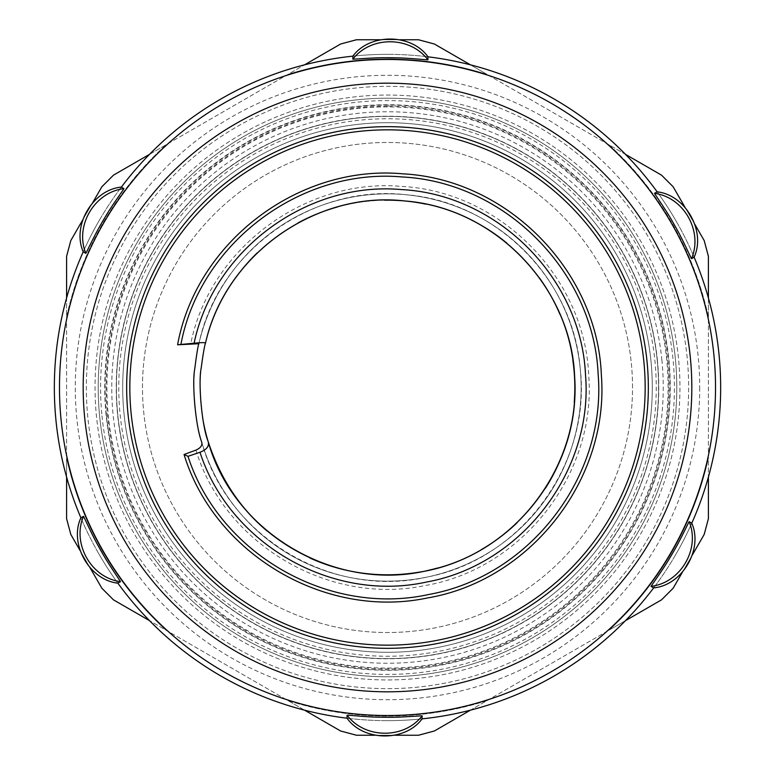<?xml version="1.0" encoding="UTF-8"?>
<svg xmlns="http://www.w3.org/2000/svg" width="775" height="775" viewBox="0 0 775 775"><rect width="100%" height="100%" fill="white"/><g stroke="black" fill="none" stroke-linecap="round" stroke-linejoin="round"><path stroke-width="0.58" stroke-dasharray="3.88 2.91" d="M117.006 498.683A292.456 292.456 0 0 0 498.683 657.994A292.456 292.456 0 0 0 657.994 276.317A292.456 292.456 0 0 0 276.317 117.006A292.456 292.456 0 0 0 117.006 498.683A292.456 292.456 0 0 0 498.683 657.994A292.456 292.456 0 0 0 657.994 276.317A292.456 292.456 0 0 0 276.317 117.006A292.456 292.456 0 0 0 117.006 498.683M625.822 289.54A257.678 257.678 0 0 0 289.54 149.178A257.678 257.678 0 0 0 149.178 485.46A257.678 257.678 0 0 0 485.46 625.822A257.678 257.678 0 0 0 625.822 289.54M668.098 387.5A280.598 280.598 0 0 0 231.522 154.254A280.598 280.598 0 0 0 255.275 634.987A280.598 280.598 0 0 0 668.098 387.5A280.598 280.598 0 0 0 387.5 106.902A280.598 280.598 0 0 0 106.902 387.5A280.598 280.598 0 0 0 387.5 668.098A280.598 280.598 0 0 0 668.098 387.5M101.98 415.787A286.915 286.915 0 0 0 415.787 673.02A286.915 286.915 0 0 0 673.02 359.213A286.915 286.915 0 0 0 359.213 101.98A286.915 286.915 0 0 0 101.98 415.787M668.893 359.619A282.768 282.768 0 0 1 270.95 645.129A282.768 282.768 0 0 1 222.667 157.751A282.768 282.768 0 0 1 668.893 359.619M580.213 368.406C572.996 278.564 495.448 201.452 405.577 194.68C312.093 183.985 218.24 251.642 198.865 343.732M201.578 441.643C227.104 536.61 332.039 599.356 427.771 576.92C521.778 558.814 591.548 463.508 580.204 368.406A193.653 193.653 0 0 0 368.406 194.796A193.653 193.653 0 0 0 194.796 406.594A193.653 193.653 0 0 0 406.594 580.204A193.653 193.653 0 0 0 580.204 368.406A193.653 193.653 0 0 0 368.406 194.796A193.653 193.653 0 0 0 194.796 406.594A193.653 193.653 0 0 0 406.594 580.204A193.653 193.653 0 0 0 580.204 368.406M117.713 414.228A271.114 271.114 0 0 0 414.228 657.287A271.114 271.114 0 0 0 657.287 360.772A271.114 271.114 0 0 0 360.772 117.713A271.114 271.114 0 0 0 117.713 414.228A271.114 271.114 0 0 0 414.228 657.287A271.114 271.114 0 0 0 657.287 360.772A271.114 271.114 0 0 0 360.772 117.713A271.114 271.114 0 0 0 117.713 414.228A271.114 271.114 0 0 0 414.228 657.287A271.114 271.114 0 0 0 657.287 360.772A271.114 271.114 0 0 0 360.772 117.713A271.114 271.114 0 0 0 117.713 414.228M369.036 201.083A187.327 187.327 0 0 0 337.377 207.002A187.327 187.327 0 0 1 384.555 200.192A187.327 187.327 0 0 0 369.036 201.083M298.065 222.9A187.327 187.327 0 0 0 257.222 252.892A187.327 187.327 0 0 1 298.065 222.9M235.474 278.051A187.327 187.327 0 0 0 202.575 417.386A187.327 187.327 0 0 1 235.474 278.051M208 441.082A187.327 187.327 0 0 0 242.498 506.094A187.327 187.327 0 0 1 208 441.082M267.307 531.185A187.327 187.327 0 0 0 310.097 558.087A187.327 187.327 0 0 1 267.307 531.185M349.176 570.865A187.327 187.327 0 0 0 429.96 569.954A187.327 187.327 0 0 1 349.176 570.865M437.672 567.988A187.327 187.327 0 0 0 481.207 549.708A187.327 187.327 0 0 1 437.672 567.988M517.138 522.718A187.327 187.327 0 0 0 545.387 488.308A187.327 187.327 0 0 1 517.138 522.718M564.801 447.95A187.327 187.327 0 0 0 574.246 402.206A187.327 187.327 0 0 1 564.801 447.95M572.87 360.511A187.327 187.327 0 0 0 560.005 314.456A187.327 187.327 0 0 1 572.87 360.511M539.284 277.721A187.327 187.327 0 0 0 506.908 243.166A187.327 187.327 0 0 1 539.284 277.721M471.374 220.003A187.327 187.327 0 0 0 425.969 204.164A187.327 187.327 0 0 1 471.374 220.003M106.427 415.342A282.449 282.449 0 0 0 415.342 668.573A282.449 282.449 0 0 0 668.573 359.658A282.449 282.449 0 0 0 359.658 106.427A282.449 282.449 0 0 0 106.427 415.342M124 413.608A264.788 264.788 0 0 0 413.608 651A264.788 264.788 0 0 0 651 361.392A264.788 264.788 0 0 0 361.392 124A264.788 264.788 0 0 0 124 413.608A264.788 264.788 0 0 0 413.608 651A264.788 264.788 0 0 0 651 361.392A264.788 264.788 0 0 0 361.392 124A264.788 264.788 0 0 0 124 413.608A264.788 264.788 0 0 0 413.608 651A264.788 264.788 0 0 0 651 361.392A264.788 264.788 0 0 0 361.392 124A264.788 264.788 0 0 0 124 413.608M646.96 540.369A301.146 301.146 0 0 0 540.369 128.04A301.146 301.146 0 0 0 128.04 234.631A301.146 301.146 0 0 0 234.631 646.96A301.146 301.146 0 0 0 646.96 540.369A301.146 301.146 0 0 0 390.154 86.364A301.146 301.146 0 0 0 125.376 535.767A301.146 301.146 0 0 0 646.96 540.369M674.541 556.624A333.163 333.163 0 0 0 691.775 523.193A333.163 333.163 0 0 1 653.654 587.886A333.163 333.163 0 0 0 674.541 556.624M384.555 720.643A333.163 333.163 0 0 0 422.123 718.851A333.163 333.163 0 0 1 347.035 718.192A333.163 333.163 0 0 0 384.555 720.643M97.514 551.529A333.163 333.163 0 0 0 117.848 583.158A333.163 333.163 0 0 1 80.881 517.807A333.163 333.163 0 0 0 97.514 551.529M100.459 218.376A333.163 333.163 0 0 0 83.225 251.807A333.163 333.163 0 0 1 121.346 187.114A333.163 333.163 0 0 0 100.459 218.376M390.445 54.357A333.163 333.163 0 0 0 352.877 56.149A333.163 333.163 0 0 1 427.965 56.807A333.163 333.163 0 0 0 390.445 54.357M677.486 223.471A333.163 333.163 0 0 0 657.152 191.842A333.163 333.163 0 0 1 694.119 257.193A333.163 333.163 0 0 0 677.486 223.471M699.709 387.5A312.209 312.209 0 0 1 231.396 657.888A312.209 312.209 0 0 1 231.396 117.112A312.209 312.209 0 0 1 699.709 387.5A312.209 312.209 0 0 0 387.5 75.291A312.209 312.209 0 0 0 75.291 387.5A312.209 312.209 0 0 0 387.5 699.709A312.209 312.209 0 0 0 699.709 387.5M612.231 519.909A260.836 260.836 0 0 0 519.909 162.769A260.836 260.836 0 0 0 162.769 255.091A260.836 260.836 0 0 0 255.091 612.231A260.836 260.836 0 0 0 612.231 519.909M98.212 387.5A289.288 289.288 0 0 1 387.5 98.212A289.288 289.288 0 0 1 676.788 387.5A289.288 289.288 0 0 1 387.5 676.788A289.288 289.288 0 0 1 98.212 387.5A289.288 289.288 0 0 0 387.5 676.788A289.288 289.288 0 0 0 676.788 387.5A289.288 289.288 0 0 0 387.5 98.212A289.288 289.288 0 0 0 98.212 387.5M126.664 387.5A260.836 260.836 0 0 1 517.913 161.607A260.836 260.836 0 0 1 517.913 613.393A260.836 260.836 0 0 1 126.664 387.5M632.526 387.5A245.026 245.026 0 0 0 387.5 142.474A245.026 245.026 0 0 0 142.474 387.5A245.026 245.026 0 0 0 387.5 632.526A245.026 245.026 0 0 0 632.526 387.5A245.026 245.026 0 0 0 387.5 142.474A245.026 245.026 0 0 0 142.474 387.5A245.026 245.026 0 0 0 387.5 632.526A245.026 245.026 0 0 0 632.526 387.5A245.026 245.026 0 0 0 387.5 142.474A245.026 245.026 0 0 0 142.474 387.5A245.026 245.026 0 0 0 387.5 632.526A245.026 245.026 0 0 0 632.526 387.5M708.408 297.988L708.408 316.965A328.571 328.571 0 0 0 609.043 144.857L625.473 154.341M685.052 207.409L694.884 224.44M625.473 620.659L609.043 630.143A328.571 328.571 0 0 0 708.408 458.035L708.408 477.012M692.24 555.142L682.407 572.173M304.565 710.171L288.135 700.678A328.571 328.571 0 0 0 486.865 700.678L470.435 710.171M394.688 735.233L375.022 735.233M66.592 477.012L66.592 458.035A328.571 328.571 0 0 0 165.957 630.143L149.527 620.659M89.948 567.591L80.116 550.56M149.527 154.341L165.957 144.857A328.571 328.571 0 0 0 66.592 316.965L66.592 297.988M82.76 219.858L92.593 202.827M470.435 64.829L486.865 74.323A328.571 328.571 0 0 0 288.135 74.323L304.565 64.829M380.312 39.767L399.978 39.767M708.408 316.965L708.408 256.331L704.175 240.521L673.126 186.746L661.55 175.169L609.043 144.857A328.571 328.571 0 0 1 708.408 316.965L708.408 458.035A328.571 328.571 0 0 1 609.043 630.143L661.55 599.831L673.126 588.254L704.175 534.479L708.408 518.669L708.408 316.965M288.135 700.678L340.642 730.999L356.452 735.233L418.548 735.233L434.358 730.999L486.865 700.678A328.571 328.571 0 0 1 288.135 700.678L165.957 630.143A328.571 328.571 0 0 1 66.592 458.035L66.592 518.669L70.825 534.479L101.874 588.254L113.45 599.831L288.135 700.678M165.957 144.857L113.45 175.169L101.874 186.746L70.825 240.521L66.592 256.331L66.592 316.965A328.571 328.571 0 0 1 165.957 144.857L288.135 74.323A328.571 328.571 0 0 1 486.865 74.323L434.358 44.001L418.548 39.767L356.452 39.767L340.642 44.001L165.957 144.857M66.592 316.965L66.592 458.035L66.592 316.965M486.865 700.678L609.043 630.143L486.865 700.678M609.043 144.857L486.865 74.323L609.043 144.857M661.898 360.317A275.745 275.745 0 0 0 360.317 113.102A275.745 275.745 0 0 0 113.102 414.683A275.745 275.745 0 0 0 414.683 661.898A275.745 275.745 0 0 0 661.898 360.317M195.91 450.101C224.508 544.186 328.687 605.798 424.913 585.571C521.885 569.315 596.411 473.932 588.738 375.904C585.106 277.653 500.117 191.464 401.925 186.446C305.321 177.582 209.947 248.591 190.766 343.683M657.452 360.753A271.269 271.269 0 0 0 360.753 117.548A271.269 271.269 0 0 0 117.548 414.247A271.269 271.269 0 0 0 414.247 657.452A271.269 271.269 0 0 0 657.452 360.753M387.5 106.117A281.383 281.383 0 0 0 106.117 387.5A281.383 281.383 0 0 0 387.5 668.883A281.383 281.383 0 0 0 668.883 387.5A281.383 281.383 0 0 0 387.5 106.117M118.759 387.5A268.741 268.741 0 0 0 387.5 656.241A268.741 268.741 0 0 0 656.241 387.5A268.741 268.741 0 0 0 387.5 118.759A268.741 268.741 0 0 0 118.759 387.5"/><path stroke-width="1.16" d="M149.178 485.46A257.678 257.678 0 0 0 485.46 625.822A257.678 257.678 0 0 0 625.822 289.54A257.678 257.678 0 0 0 289.54 149.178A257.678 257.678 0 0 0 149.178 485.46M208 441.082C209.647 445.828 206.973 449.558 199.979 452.261L187.996 456.33L184.053 454.508L195.91 450.101C200.851 447.921 202.74 445.102 201.578 441.643C195.591 426.434 191.871 383.112 194.748 368.91C196.608 354.311 197.983 345.921 198.865 343.732L177.601 344.788L194.118 343.189C201.471 342.502 205.268 342.472 205.511 343.083C204.59 345.301 203.137 353.691 201.161 368.28C198.129 382.511 201.858 425.921 208 441.082C233.498 533.597 336.97 593.679 429.96 569.954C519.25 550.88 584.708 459.788 573.917 369.036C566.942 282.313 492.251 207.826 405.528 201.025C315.687 190.514 225.176 254.781 205.511 343.083C225.942 253.212 317.149 190.708 404.744 200.958C498.897 208.281 574.042 292.369 574.73 380.99C579.952 470.958 509.776 558.765 418.229 572.308C387.209 577.307 356.81 574.808 327.021 564.81C267.404 542.752 227.734 501.502 208 441.082A187.327 187.327 0 0 1 202.575 417.386A187.327 187.327 0 0 0 208 441.082M182.047 344.313L180.904 344.429C199.766 243.621 300.371 167.603 402.496 176.981C504.922 182.173 593.727 271.686 598.135 374.141C606.709 476.334 529.916 576.348 428.972 594.444C328.842 616.638 219.451 553.941 187.996 456.33M184.053 454.508C214.627 554.241 325.171 619.458 427.257 598C530.313 580.717 609.518 479.357 601.361 375.177C597.506 270.756 507.189 179.161 402.826 173.833C298.772 164.213 196.307 241.974 177.601 344.788M337.377 207.002A187.327 187.327 0 0 0 298.065 222.9A187.327 187.327 0 0 1 337.377 207.002M257.222 252.892A187.327 187.327 0 0 0 235.474 278.051A187.327 187.327 0 0 1 257.222 252.892M242.498 506.094A187.327 187.327 0 0 0 267.307 531.185A187.327 187.327 0 0 1 242.498 506.094M310.097 558.087A187.327 187.327 0 0 0 349.176 570.865A187.327 187.327 0 0 1 310.097 558.087M429.96 569.954A187.327 187.327 0 0 0 437.672 567.988A187.327 187.327 0 0 1 429.96 569.954M481.207 549.708A187.327 187.327 0 0 0 517.138 522.718A187.327 187.327 0 0 1 481.207 549.708M545.387 488.308A187.327 187.327 0 0 0 564.801 447.95A187.327 187.327 0 0 1 545.387 488.308M574.246 402.206A187.327 187.327 0 0 0 572.87 360.511A187.327 187.327 0 0 1 574.246 402.206M560.005 314.456A187.327 187.327 0 0 0 539.284 277.721A187.327 187.327 0 0 1 560.005 314.456M506.908 243.166A187.327 187.327 0 0 0 471.374 220.003A187.327 187.327 0 0 1 506.908 243.166M425.969 204.164A187.327 187.327 0 0 0 384.555 200.192A187.327 187.327 0 0 1 425.969 204.164M689.159 521.653C689.256 521.042 680.14 540.437 674.143 550.56A333.163 333.163 0 0 1 669.048 559.201C663.991 567.968 652.472 584.011 651.039 586.355C680.45 582.907 700.493 549.058 689.159 521.653L691.775 523.193A333.163 333.163 0 0 0 694.119 257.193L691.484 258.695C703.206 231.502 683.908 197.218 654.517 193.333C654.023 192.946 666.268 210.529 672.041 220.788A333.163 333.163 0 0 1 676.972 229.526C682.039 238.283 690.167 256.283 691.484 258.695M654.517 193.333L657.152 191.842A333.163 333.163 0 0 0 427.965 56.807L427.936 59.84C410.256 36.096 370.915 35.66 352.848 59.171L352.877 56.149A333.163 333.163 0 0 0 121.346 187.114C92.874 189.681 71.678 225.651 83.225 251.807A333.163 333.163 0 0 0 80.881 517.807C68.868 543.74 89.425 580.087 117.848 583.158A333.163 333.163 0 0 0 347.035 718.192C363.494 741.559 405.248 741.927 422.123 718.851A333.163 333.163 0 0 0 653.654 587.886L651.039 586.355M162.769 255.091A260.836 260.836 0 0 0 255.091 612.231A260.836 260.836 0 0 0 612.231 519.909A260.836 260.836 0 0 0 519.909 162.769A260.836 260.836 0 0 0 162.769 255.091M694.884 224.44L704.175 240.521L708.408 256.331L708.408 297.988M625.473 154.341L661.55 175.169L673.126 186.746L685.052 207.409M682.407 572.173L673.126 588.254L661.55 599.831L625.473 620.659M708.408 477.012L708.408 518.669L704.175 534.479L692.24 555.142M375.022 735.233L356.452 735.233L340.642 730.999L304.565 710.171M470.435 710.171L434.358 730.999L418.548 735.233L394.688 735.233M80.116 550.56L70.825 534.479L66.592 518.669L66.592 477.012M149.527 620.659L113.45 599.831L101.874 588.254L89.948 567.591M92.593 202.827L101.874 186.746L113.45 175.169L149.527 154.341M66.592 297.988L66.592 256.331L70.825 240.521L82.76 219.858M399.978 39.767L418.548 39.767L434.358 44.001L470.435 64.829M304.565 64.829L340.642 44.001L356.452 39.767L380.312 39.767M121.346 187.114L123.961 188.645C94.55 192.093 74.507 225.942 85.841 253.347C85.744 253.958 94.86 234.563 100.857 224.44A333.163 333.163 0 0 1 105.952 215.799C111.009 207.032 122.528 190.989 123.961 188.645M83.225 251.807L85.841 253.347M352.848 59.171C352.276 59.404 373.627 57.592 385.398 57.728A333.163 333.163 0 0 1 390.416 57.738A333.163 333.163 0 0 1 395.424 57.815C405.548 57.815 425.204 59.772 427.936 59.84M352.877 56.149C369.752 33.073 411.506 33.441 427.965 56.807M80.881 517.807L83.516 516.305C71.794 543.498 91.092 577.782 120.483 581.667C120.977 582.054 108.733 564.471 102.959 554.212A333.163 333.163 0 0 1 98.028 545.474C92.961 536.717 84.833 518.717 83.516 516.305M117.848 583.158L120.483 581.667M657.152 191.842C685.575 194.912 706.132 231.26 694.119 257.193M347.035 718.192L347.064 715.16C364.744 738.904 404.085 739.34 422.152 715.829C422.724 715.596 401.373 717.408 389.602 717.272A333.163 333.163 0 0 1 384.584 717.262A333.163 333.163 0 0 1 379.576 717.185C369.452 717.185 349.796 715.228 347.064 715.16M422.123 718.851L422.152 715.829M691.775 523.193C703.322 549.349 682.126 585.319 653.654 587.886M199.979 452.261C229.565 544.002 332.388 602.902 426.483 582.044C521.381 565.033 593.572 471.016 585.512 374.945C581.376 278.622 497.879 194.477 401.595 189.594C306.978 180.982 213.493 250.17 194.118 343.189M104.887 220.991A328.019 328.019 0 0 0 220.991 670.113A328.019 328.019 0 0 0 670.113 554.009A328.019 328.019 0 0 0 554.009 104.887A328.019 328.019 0 0 0 104.887 220.991M125.308 233.023A304.313 304.313 0 0 0 233.023 649.692A304.313 304.313 0 0 0 649.692 541.977A304.313 304.313 0 0 0 541.977 125.308A304.313 304.313 0 0 0 125.308 233.023M100.876 224.44L105.962 215.799M385.398 57.747L395.424 57.834M102.978 554.202L98.038 545.474M672.022 220.797L676.962 229.526M389.602 717.253L379.576 717.166M674.124 550.56L669.038 559.201"/></g></svg>
